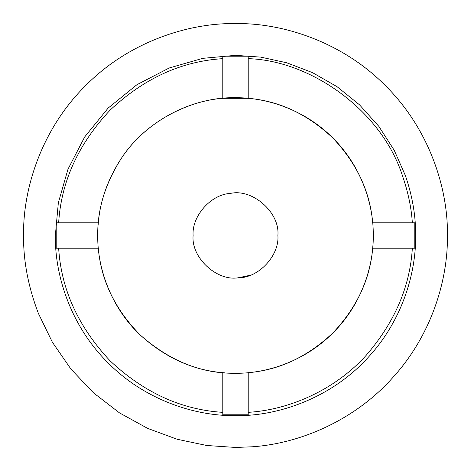 <?xml version="1.0" encoding="UTF-8"?>
<svg xmlns="http://www.w3.org/2000/svg" width="471" height="471" viewBox="0 0 471 471"><rect width="100%" height="100%" fill="white"/><g stroke="black" fill="none" stroke-linecap="round" stroke-linejoin="round"><path stroke-width="0.71" d="M248.217 58.651C310.966 60.447 382.187 110.873 402.787 176.755C408.145 192.286 411.33 207.629 412.349 222.783M222.783 56.202L248.217 56.202L248.217 98.321C279.309 100.918 307.539 114.17 332.915 138.085C356.83 163.461 370.082 191.691 372.679 222.783L414.798 222.783L414.798 248.217L372.679 248.217C370.082 279.309 356.83 307.539 332.915 332.915C307.539 356.83 279.309 370.082 248.217 372.679L248.217 414.798L222.783 414.798L222.783 372.679C192.704 370.182 165.162 357.601 140.152 334.94C114.959 309.235 101.018 280.327 98.321 248.217L56.202 248.217L56.202 222.783L98.321 222.783C100.14 200.846 107.682 179.575 120.941 158.968C146.587 119.039 195.477 96.632 235.5 97.733C267.805 97.291 305.991 110.679 332.915 138.085C360.321 165.009 373.709 203.195 373.267 235.5C373.709 267.805 360.321 305.991 332.915 332.915C305.991 360.321 267.805 373.709 235.5 373.267C201.37 373.744 169.589 360.969 140.152 334.94C111.444 307.934 97.238 268.623 97.733 235.5C97.35 209.624 105.086 184.114 120.941 158.968C143.914 123.467 185.615 101.012 222.783 98.321L222.783 56.202M58.651 222.783C61.201 181.565 78.363 144.008 110.126 110.126C144.008 78.363 181.565 61.201 222.783 58.651M222.783 412.349C181.565 409.799 144.008 392.637 110.126 360.874C78.363 326.992 61.201 289.435 58.651 248.217M412.349 248.217C409.988 286.851 394.533 322.629 365.985 355.54C334.545 390.306 288.853 409.923 248.217 412.349M368.087 357.477C332.726 396.712 279.862 416.376 235.5 415.657C193.251 416.234 143.325 398.725 108.112 362.888C72.275 327.675 54.766 277.749 55.343 235.5L58.351 202.718L67.989 169.183L84.709 136.914L108.112 108.112L136.914 84.709L169.183 67.989L202.718 58.351L235.5 55.343L260.769 57.126L286.739 62.784L312.526 72.64L337.13 86.746L359.526 104.833L378.79 126.299L394.233 150.29L405.484 175.807C412.419 196.207 415.811 216.107 415.657 235.5C416.117 275.629 400.591 322.659 368.087 357.477M222.783 372.679L225.138 372.879M372.679 248.217L372.891 245.65M248.217 98.321L222.783 98.321M98.321 222.783L98.115 225.256M277.89 235.5C279.562 255.364 258.65 278.167 238.09 277.813C216.731 281.299 191.038 257.625 193.11 235.5C191.638 216.613 210.46 194.411 230.496 193.404C252.297 188.4 280.057 212.291 277.89 235.5C280.057 212.291 252.297 188.4 230.496 193.404M250.107 275.294L238.09 277.813M252.132 446.796L235.5 447.45L206.734 445.489L177.173 439.266L147.735 428.427L119.499 412.89L93.564 392.908L70.933 369.064L52.387 342.24L38.416 313.474C28.266 286.898 23.314 260.91 23.55 235.5C22.867 185.798 43.473 127.058 85.628 85.628C127.058 43.473 185.798 22.867 235.5 23.55C285.202 22.867 343.942 43.473 385.372 85.628C427.527 127.058 448.133 185.798 447.45 235.5C447.98 282.494 429.905 337.524 392.002 378.431C354.769 419.902 300.563 443.57 252.132 446.796"/></g></svg>
